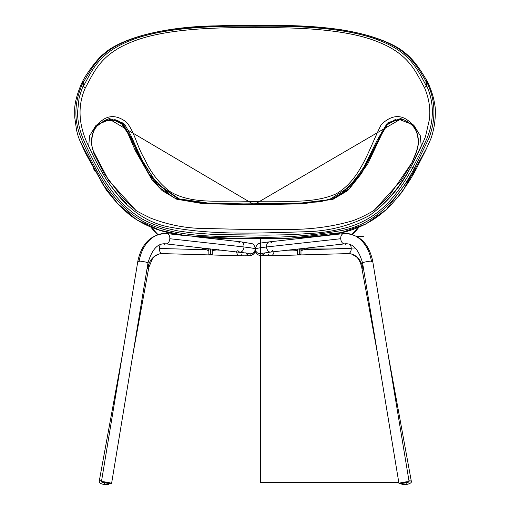 <?xml version="1.0" encoding="UTF-8"?>
<svg xmlns="http://www.w3.org/2000/svg" width="510" height="510" viewBox="0 0 510 510"><rect width="100%" height="100%" fill="white"/><g stroke="black" fill="none" stroke-linecap="round" stroke-linejoin="round"><path stroke-width="0.76" d="M407.719 482.033A3.717 0.338 170.6 0 0 403.996 482.307A3.717 0.338 170.6 0 0 400.382 483.244A3.717 0.338 170.6 0 0 404.105 482.976A3.717 0.338 170.6 0 0 407.719 482.033L407.719 482.033A3.717 0.338 -9.4 0 1 404.105 482.976A3.717 0.338 -9.4 0 1 400.382 483.244L400.382 483.244A3.717 0.338 -9.4 0 1 403.996 482.307A3.717 0.338 -9.4 0 1 407.719 482.033M401.274 483.569A5.151 1.836 -10.4 0 0 406.342 484.5A5.151 1.836 -10.4 0 0 411.404 481.714L387.906 353.245M264.868 252.82A5.151 5.145 180 0 1 260.425 255.363A5.151 5.145 0 0 0 264.868 252.82A5.151 5.145 176 0 1 255.287 250.582A33.762 1.683 176 0 0 255.287 250.582A33.762 1.683 176 0 0 255.287 250.582A5.151 5.145 0 0 0 260.425 255.363A5.151 5.145 180 0 1 255.287 250.576C255.599 253.043 257.065 254.668 259.692 255.453L270.893 255.752A5.151 3.296 -91.6 0 0 273.991 251.704A5.151 3.296 -91.6 0 1 271.817 255.523A5.151 3.296 -91.6 0 1 268.572 254.375M371.344 261.732A5.151 0.472 170.6 0 0 372.702 261.177L409.135 481.803A5.151 0.472 170.6 0 0 403.977 482.173A5.151 0.472 170.6 0 0 398.973 483.48A5.151 0.472 170.6 0 0 404.13 483.104A5.151 0.472 170.6 0 0 409.135 481.803A5.151 0.472 -9.4 0 1 404.13 483.104A5.151 0.472 -9.4 0 1 398.973 483.48L362.54 262.854L398.973 483.48A5.151 0.472 -9.4 0 1 403.977 482.173A5.151 0.472 -9.4 0 1 409.135 481.803L372.702 261.177A5.151 0.472 170.6 0 0 371.395 261.075A33.762 25.29 -93.4 0 0 343.695 233.599A5.151 3.411 83.7 0 0 340.725 238.731A5.151 3.411 83.7 0 0 344.601 243.856A5.151 3.411 83.7 0 0 344.715 243.85A5.151 3.411 83.7 0 0 344.798 243.837A5.151 3.411 -96.3 0 1 344.601 243.856A5.151 3.411 83.7 0 1 340.725 238.731L266.558 246.967A5.151 3.411 83.7 0 0 266.558 247.006A33.762 1.683 176.2 0 0 255.287 249.014A5.151 5.145 0 0 0 262.93 253.17A5.151 5.145 0 0 1 260.425 253.814L260.425 255.363M110.166 483.244A3.717 0.338 9.4 0 1 106.443 482.976A3.717 0.338 9.4 0 1 102.829 482.033A3.717 0.338 9.4 0 1 106.552 482.307A3.717 0.338 9.4 0 1 110.166 483.244L110.166 483.244A3.717 0.338 9.4 0 1 106.443 482.976A3.717 0.338 9.4 0 1 102.829 482.033L102.829 482.033A3.717 0.338 9.4 0 1 106.552 482.307A3.717 0.338 9.4 0 1 110.166 483.244M109.274 483.569A5.151 1.836 -169.6 0 1 104.212 484.5A5.151 1.836 -169.6 0 1 99.144 481.714L122.642 353.245M271.913 243.015A5.151 3.411 83.7 0 0 268.228 242.326A5.151 3.411 83.7 0 0 266.558 246.967A5.151 3.411 83.7 0 1 269.407 241.855C259.66 242.996 259.354 243.506 259.392 243.455C258.054 243.04 256.683 244.781 255.274 248.67L255.274 250.219A5.151 5.145 180 0 1 255.261 250.576A33.762 1.683 -176 0 0 255.261 250.576A33.762 1.683 -176 0 0 255.261 250.576A5.151 5.145 180 0 1 245.68 252.82A5.151 5.145 4 0 0 255.261 250.582A5.151 5.145 180 0 1 245.68 252.82M255.28 248.427A5.151 5.145 180 0 0 255.287 249.014A5.151 5.145 0 0 1 255.274 248.67A5.151 5.145 180 0 1 247.624 253.17A5.151 5.145 -0 0 0 255.261 249.014A33.762 1.683 -176.2 0 0 243.99 247.006A5.151 3.411 -83.7 0 0 243.997 246.967L169.824 238.731A5.151 3.411 96.3 0 1 165.948 243.856A5.151 3.411 -83.7 0 0 169.824 238.731A5.151 3.411 -83.7 0 0 166.859 233.599A33.762 25.29 93.4 0 0 139.16 261.075A5.151 0.472 -170.6 0 0 137.847 261.177L101.42 481.803A5.151 0.472 9.4 0 1 106.577 482.173A5.151 0.472 9.4 0 1 111.582 483.48A5.151 0.472 9.4 0 1 106.424 483.104A5.151 0.472 9.4 0 1 101.42 481.803A5.151 0.472 9.4 0 1 106.577 482.173A5.151 0.472 9.4 0 1 111.582 483.48L148.008 262.854L111.582 483.48A5.151 0.472 9.4 0 1 106.424 483.104A5.151 0.472 9.4 0 1 101.42 481.803L137.847 261.177A5.151 0.472 9.4 0 1 139.16 261.075A5.151 0.472 9.4 0 1 144.789 261.872A5.151 0.472 9.4 0 1 148.008 262.854A5.151 0.472 9.4 0 1 146.701 262.95A5.151 0.472 9.4 0 1 146.542 262.943M297.553 249.371L297.03 249.224L297.553 249.371M298.089 249.027L302.749 249.224L298.089 249.027M293.072 249.588L291.937 250.021L297.553 250.435L291.937 250.021L293.072 249.588M309.64 247.745L300.983 250.697L309.64 247.745M210.662 248.969L207.799 249.224L210.662 248.969M200.915 247.745L208.858 250.748L200.915 247.745M212.294 250.493L218.612 249.709L212.294 250.493M212.294 249.435L213.524 249.224L212.294 249.435M212.001 254.745L210.573 254.86L212.294 254.445L210.573 254.598L210.573 248.976M210.573 254.605L208.858 254.445L208.858 249.027M415.752 169.881A2.002 0.669 -151 0 0 415.758 169.875L425.684 150.303L430.019 140.677C431.454 137.725 432.786 133.161 434.016 126.99C434.966 122.362 435.903 111.817 435.075 106.552C433.921 98.194 431.454 90.034 427.68 82.072L426.245 81.071C435.559 99.24 436.413 118.39 428.814 138.529L414.369 168.345A2.002 0.669 29 0 1 415.752 169.881L386.35 209.553L365.836 224.049L341.451 232.573L289.788 238.208L235.849 238.489L185.302 235.62L160.089 230.278L136.801 219.957L117.74 203.649L102.669 184.008L80.535 142.226M151.177 227.205L157.941 234.549M352.028 234.364L358.702 227.211M395.792 119.161L385.209 126.136L395.792 119.161M374.844 148.71L360.94 173.929L340.941 194.131L360.94 173.929L374.844 148.71M169.537 194.495L149.487 174.777L135.564 149.761L149.487 174.777L169.537 194.495M124.72 126.034L114.578 119.276L124.72 126.034M401.249 118.76L254.095 204.631L108.687 118.779M81.912 83.538L83.461 81.479C74.753 100.578 72.675 118.479 81.957 140.416L82.639 142.111L81.957 140.416C72.675 118.479 74.753 100.578 83.461 81.479L82.021 82.486C77.711 92.163 75.257 100.757 74.664 108.267L74.76 117.504L76.583 130.35L78.094 135.94C79.056 139.083 81.81 145.344 86.349 154.715L103.817 185.742C111.161 197.16 120.207 207.2 130.962 215.877C143.463 224.897 157.552 230.82 173.221 233.644C199.244 237.705 225.465 239.356 251.883 238.61C275.789 239.419 302.194 238.113 331.086 234.683C354.24 231.565 373.728 222.143 389.544 206.416C399.961 195.298 408.695 183.115 415.758 169.875A2.002 0.669 -151 0 0 414.369 168.345C399.636 196.101 377.119 223.501 342.624 230.354C309.43 236.264 275.955 238.419 242.205 236.825C208.972 236.238 173.808 236.634 143.482 221.633C113.532 205.141 97.703 173.929 84.341 145.866L82.639 142.111L84.341 145.866C97.703 173.929 113.532 205.141 143.482 221.633C173.808 236.634 208.972 236.238 242.205 236.825C275.955 238.419 309.43 236.264 342.624 230.354C377.119 223.501 399.636 196.101 414.369 168.345L428.814 138.529C436.413 118.39 435.559 99.24 426.245 81.071L426.8 86.031C434.061 102.453 434.195 119.754 427.201 137.942L420.202 153.255L412.813 167.605C409.052 174.516 404.838 181.279 400.184 187.884C395.32 194.769 390.144 200.87 384.661 206.174C372.612 217.694 358.109 225.286 341.158 228.958C333.017 230.902 324.762 232.254 316.385 233.019L291.248 234.715L266.092 235.135L216.132 234.625L190.683 232.713L178.207 230.973L165.928 228.225C157.756 226.134 150.01 223.144 142.685 219.268C114.093 202.655 98.577 171.927 85.597 144.521L83.277 139.306C79.388 129.687 77.488 120.609 77.565 112.073L78.954 99.055C79.413 96.205 82.308 87.816 82.99 86.324L83.461 81.479L83.844 81.447L83.379 86.292C92.151 70.476 98.596 52.938 130.031 40.692C161.122 27.897 210.955 25.608 254.949 26.227C299.134 25.621 348.559 27.884 379.657 40.602C411.047 52.715 417.626 70.259 426.411 86.005L425.863 81.039L427.661 82.034L425.863 81.039L426.245 81.071L425.863 81.039L426.411 86.005L426.8 86.031L424.473 87.624C428.993 98.194 430.644 108.783 429.426 119.378L425.506 136.54C423.772 141.187 416.625 156.589 410.703 167.191C400.968 186.583 387.294 202.636 369.673 215.36C350.319 225.726 329.084 231.183 305.962 231.725C261.145 233.019 214.863 235.473 171.035 227.32C125.192 219.874 101.496 175.128 86.031 140.511C78.304 121.775 78.068 104.238 85.317 87.911L82.99 86.324L85.317 87.911C94.012 72.299 100.253 54.78 130.745 42.355C161.23 29.472 209.833 27.157 254.426 27.738C298.994 27.17 347.686 29.287 378.471 42.081C409.281 54.315 415.714 71.98 424.473 87.624L426.411 86.005C417.626 70.259 411.047 52.715 379.657 40.602C348.553 27.884 299.134 25.621 254.949 26.227C210.955 25.608 161.122 27.897 130.031 40.692C98.596 52.944 92.157 70.476 83.379 86.292L85.317 87.911L82.99 86.324L83.379 86.311L83.844 81.447L83.461 81.479L82.99 86.324C82.308 87.816 79.413 96.205 78.954 99.055L77.565 112.073C77.488 120.609 79.388 129.687 83.277 139.306L85.597 144.521C98.577 171.927 114.1 202.655 142.685 219.268C150.01 223.144 157.756 226.134 165.928 228.225L178.207 230.973L190.683 232.713L216.132 234.625L266.092 235.135L291.248 234.715L316.385 233.019C324.762 232.254 333.017 230.902 341.158 228.958C358.109 225.286 372.612 217.694 384.661 206.174C390.15 200.87 395.32 194.769 400.184 187.884C404.838 181.279 409.052 174.516 412.813 167.605L420.202 153.255L427.201 137.942C434.195 119.754 434.061 102.453 426.8 86.031L426.245 81.071L427.794 83.13M82.04 82.454L83.844 81.447L82.04 82.454M416.568 151.285L411.685 163.283L401.306 180.33L374.429 209.999L389.43 195.566L412.144 162.384L416.185 152.93L418.155 144.579C418.927 142.354 417.167 131.567 415.471 129.948C414.069 127.302 412.577 125.428 411.003 124.325C407.133 121.272 403.633 119.365 400.516 118.607L387.358 123.044L377.26 140.033L365.198 165.138L351.052 185.774L329.505 199.601L304.381 203.114L253.706 204.121L201.82 202.967L178.162 198.792L157.469 184.25L143.992 163.831L132.963 140.715L122.215 122.712L109.459 118.62L105.532 120.067C100.036 123.324 96.977 125.632 96.352 126.996C93.426 130.273 91.864 135.558 91.653 142.845C91.934 147.109 91.73 144.738 93.349 151.272L93.91 153.504L104.32 173.916L121.979 197.134L135.673 210.126L108.668 180.381L93.349 151.272M93.394 151.68L93.26 151.005C90.614 143.928 90.997 136.642 94.407 129.145C98.29 122.84 109.344 108.815 126.582 122.292C134.532 131.618 137.439 147.645 144.642 159.082C150.514 172.157 158.878 182.937 169.747 191.422C193.513 205.791 224.668 199.442 252.265 201.616C280.13 199.805 310.22 205.045 335.892 193.966C360.729 179.992 368.928 148.741 381.263 124.567C399.024 107.527 411.168 122.202 415.274 128.667C418.901 136.323 419.36 143.775 416.651 151.011L416.651 151.011C419.36 143.775 418.901 136.323 415.274 128.667C411.168 122.202 399.024 107.527 381.263 124.567C368.928 148.741 360.729 179.992 335.892 193.966C310.22 205.045 280.13 199.805 252.265 201.616C224.668 199.442 193.513 205.791 169.747 191.422C158.878 182.937 150.514 172.157 144.642 159.082C137.439 147.645 134.532 131.618 126.582 122.292C109.344 108.815 98.29 122.84 94.407 129.145C90.997 136.642 90.614 143.928 93.26 151.005L108.668 180.381L135.673 210.126M297.553 249.09L297.553 254.445L300.983 254.445L297.846 254.745L300.696 254.745M316.13 236.589L316.786 236.589M357.191 236.589L363.426 236.589M260.425 247.777L260.425 238.603M260.425 248.032L260.425 482.638L398.833 482.638L260.425 482.638M403.996 482.307L404.054 482.638M308.888 248.032L355.342 248.032M364.006 262.943A5.151 0.472 170.6 0 1 363.853 262.95A5.151 0.472 -9.4 0 1 362.54 262.854A5.151 0.472 -9.4 0 1 365.759 261.872A5.151 0.472 -9.4 0 1 371.395 261.075A5.151 0.472 -9.4 0 1 372.702 261.177C368.94 243.563 359.595 234.345 344.658 233.516L343.581 233.612A5.151 3.411 83.7 0 0 340.725 238.731M272.735 250.404A5.151 3.411 -96.3 0 1 269.057 251.768A5.151 3.411 -96.3 0 1 266.558 247.006A5.151 3.411 -96.3 0 1 266.558 246.967M345.576 244.806A5.151 3.296 88.4 0 1 346.488 243.793M362.444 266.284A5.151 1.836 -10.4 0 0 362.916 268.356A23.46 17.684 105.6 0 0 348.572 253.54M287.175 250.244L292.829 250.085M304.355 249.766L351.256 248.459A5.151 3.296 -91.6 0 0 350.038 244.558A5.151 3.296 -91.6 0 1 351.256 248.459A5.151 3.296 88.4 0 1 347.457 253.527M406.024 482.76L406.342 484.5A5.151 1.836 -10.4 0 0 411.073 482.562A5.151 1.836 -10.4 0 0 409.772 480.726M363.471 268.477A5.151 1.836 169.6 0 1 362.916 268.356A5.151 1.836 -10.4 0 0 363.471 268.477M401.268 483.493A5.151 1.836 -10.4 0 0 406.342 484.5M238.642 243.015A5.151 3.411 96.3 0 1 242.32 242.326A5.151 3.411 96.3 0 1 243.997 246.967A5.151 3.411 96.3 0 1 243.99 247.006A5.151 3.411 96.3 0 1 241.491 251.768A5.151 3.411 96.3 0 1 237.819 250.404M164.067 243.793A5.151 3.296 -88.4 0 1 164.979 244.806M161.976 253.54A23.46 17.684 -105.6 0 0 147.632 268.356A5.151 1.836 10.4 0 0 148.104 266.284M147.632 268.356A5.151 1.836 -169.6 0 1 147.084 268.477A5.151 1.836 -169.6 0 0 147.632 268.356A5.151 1.836 -169.6 0 0 148.805 267.469L152.464 258.71C152.975 257.346 155.18 255.778 159.069 254.018L162.448 253.61L239.655 255.752A5.151 3.296 -88.4 0 1 236.557 251.704A5.151 3.296 91.6 0 0 238.731 255.523A5.151 3.296 91.6 0 0 241.982 254.375M139.16 261.075A5.151 0.472 9.4 0 1 144.789 261.872A5.151 0.472 9.4 0 1 148.008 262.854C151.891 249.581 157.647 243.232 165.278 243.799L165.833 243.85A5.151 3.411 96.3 0 0 165.948 243.856A5.151 3.411 96.3 0 1 165.75 243.837A5.151 3.411 96.3 0 0 165.833 243.85L248.013 253.266M250.123 253.814L250.123 255.363M223.38 250.244L217.725 250.085M206.199 249.766L159.298 248.459A5.151 3.296 91.6 0 0 163.092 253.527M104.531 482.76L104.212 484.5A5.151 1.836 10.4 0 0 109.287 483.493M100.782 480.726A5.151 1.836 10.4 0 0 99.482 482.562A5.151 1.836 10.4 0 0 104.212 484.5M159.298 248.459A5.151 3.296 -88.4 0 1 160.51 244.558A5.151 3.296 -88.4 0 0 159.298 248.459A5.151 3.296 -88.4 0 0 162.448 253.61M139.204 261.732A5.151 0.472 9.4 0 1 137.847 261.177C141.608 243.563 150.96 234.345 165.897 233.516L166.974 233.612A5.151 3.411 96.3 0 1 169.824 238.731M299.268 254.605L299.268 248.976M424.473 87.624C415.714 71.98 409.281 54.315 378.471 42.081C347.686 29.287 298.994 27.17 254.426 27.738C209.833 27.157 161.23 29.472 130.745 42.355C100.253 54.78 94.012 72.299 85.317 87.911C78.068 104.238 78.304 121.775 86.031 140.511C101.496 175.128 125.192 219.874 171.035 227.32C214.863 235.473 261.145 233.019 305.962 231.725C329.084 231.183 350.319 225.726 369.673 215.36C387.294 202.636 400.968 186.583 410.703 167.191C416.625 156.589 423.772 141.187 425.506 136.54L429.426 119.378C430.644 108.783 428.993 98.194 424.473 87.624M410.703 167.191A2.002 0.669 29 0 1 412.813 167.605L414.369 168.345L412.813 167.605A2.002 0.669 -151 0 0 410.703 167.191M416.651 151.011L416.517 151.712M95.529 127.194L104.289 120.615L116.898 120.175L124.638 124.332L130.528 134.64L142.016 160.14L156.806 183.472L179.947 199.448L207.506 203.178L236.117 203.955L292.396 203.49L320.407 201.801L334.496 197.625L346.628 189.975L362.846 169.212L377.158 140.269L388.92 122.202L402.862 119.263M425.863 81.039C416.594 65.968 408.892 49.081 375.755 38.199C343.568 26.571 296.291 25.066 253.636 25.5C210.757 25.022 163.908 27.043 132.696 38.709C100.196 49.865 93.158 66.389 83.844 81.447C93.158 66.389 100.196 49.865 132.696 38.709C163.908 27.043 210.757 25.022 253.636 25.5C296.291 25.066 343.568 26.571 375.755 38.199C408.892 49.081 416.594 65.968 425.863 81.039M88.689 146.268L89.588 135.851L96.097 125.211L111.014 118.964L121.386 123.331L129.922 136.616L147.084 171.43L158.788 187.119L175.077 198.313L214.155 203.93L253.566 204.631L292.976 204.013L332.329 199.34L349.261 188.885L361.603 173.381L379.37 138.236L387.747 123.955L398.38 119.104L413.706 125.039L420.31 135.756L421.222 146.262M93.285 168.268L94.866 171.13M102.338 183.504L103.594 185.41M104.053 186.099L104.843 187.253M400.739 193.296L401.497 192.283M407.866 183.065L409.237 180.916M413.527 173.808L414.509 172.093M270.893 255.752L348.1 253.61L351.479 254.018L356.324 256.76C356.79 257.212 359.913 259.475 361.743 267.469A5.151 1.836 -10.4 0 0 362.916 268.356M266.558 247.006A5.151 3.411 83.7 0 0 270.549 252.087L262.535 253.266M255.287 249.014A5.151 5.145 0 0 0 260.425 253.814M343.695 233.599A5.151 3.411 83.7 0 0 343.581 233.612L269.407 241.855M371.395 261.075A5.151 0.472 170.6 0 0 365.759 261.872A5.151 0.472 170.6 0 0 362.54 262.854C358.664 249.581 352.907 243.232 345.27 243.799L270.549 252.087M255.274 250.219A5.151 5.145 0 0 0 255.287 250.576L255.274 250.219L255.261 250.582C255.198 252.405 254.005 253.948 251.685 255.217L250.442 255.542C250.487 255.491 250.174 255.982 239.655 255.752M348.1 253.61A5.151 3.296 -91.6 0 0 351.256 248.459M243.99 247.006A5.151 3.411 96.3 0 1 240.006 252.087M166.859 233.599A5.151 3.411 96.3 0 1 166.974 233.612L186.564 235.786M255.274 248.67C254.547 245.431 253.317 243.742 251.577 243.601L241.141 241.855A5.151 3.411 96.3 0 1 243.997 246.967M361.743 267.469L377.757 355.011M148.805 267.469L132.791 355.011M193.201 236.525L241.141 241.855M212.294 254.445L212.294 249.02M426.494 148.569L402.377 191.703L396.193 199.04M113.896 199.251L106.501 190.364L83.372 148.467M401.3 118.773L395.811 120.245L389.487 123.305L387.211 124.893L384.827 127.647L367.672 164.124L347.794 190.574L333.062 199.257L302.551 203.841L253.84 204.72L203.318 203.719L176.728 199.225L162.142 190.619L151.77 179.399L135.265 150.514L126.231 129.546L123.216 125.23L121.208 123.643L114.686 120.417L111.429 119.206L108.643 118.785M150.832 227.065L154.198 231.362L157.718 234.619M352.276 234.441L355.24 231.827L359.053 227.077M82.021 82.486L82.059 82.416C85.744 74.626 95.395 61.5 101.751 55.494L107.935 50.445C116.968 44.172 129.196 38.964 144.623 34.814C164.991 29.484 187.731 26.514 212.829 25.914L284.357 25.545C303.82 25.698 322.556 27.068 340.578 29.65C361.514 32.965 378.764 38.001 392.337 44.746C409.912 53.461 418.047 65.643 427.641 81.995L427.68 82.072M135.532 210.024C135.373 210.4 140.314 213.052 150.373 217.98C165.673 223.992 181.401 227.428 197.561 228.295L245.138 229.443L284.159 229.398C307.39 229.851 329.231 227.262 349.694 221.614C360.411 218.873 376.342 209.164 374.62 209.865M383.125 203.688L386.586 200.526C395.658 191.314 403.926 179.781 411.379 165.928L422.35 143.769M87.835 144.4L87.784 144.285C88.236 145.312 95.115 160.459 101.898 171.857C109.146 185.506 122.961 201.144 127.188 204.038L126.875 203.777M300.983 254.445L300.983 248.995"/></g></svg>
